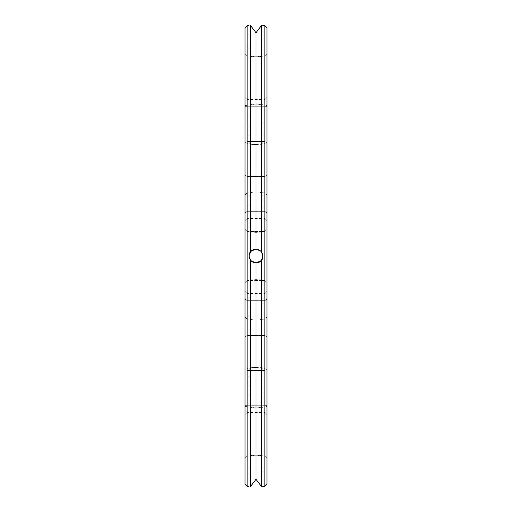 <?xml version="1.0" encoding="UTF-8"?>
<svg xmlns="http://www.w3.org/2000/svg" width="512" height="512" viewBox="0 0 512 512"><rect width="100%" height="100%" fill="white"/><g stroke="black" fill="none" stroke-linecap="round" stroke-linejoin="round"><path stroke-width="0.38" stroke-dasharray="2.56 1.92" d="M266.97 27.706L266.97 484.294M266.97 369.018L266.97 291.379L266.97 414.566L266.97 291.379L266.97 369.018L264.864 370.509L264.864 293.485L264.864 412.461L264.864 293.485L264.864 370.509L266.97 369.018M266.97 291.578L266.97 292.762L266.829 291.578M266.97 288.896L266.97 289.357L266.829 288.896M266.97 458.227L266.97 404.858L266.97 458.227L264.864 456.122L264.864 406.97L264.864 456.122L263.021 456.122C262.707 454.97 249.293 454.97 248.979 456.122L256 455.098L263.021 456.122L263.021 486.4M266.97 370.451L266.97 317.088L266.97 370.451L264.864 368.346L264.864 319.194L264.864 368.346L263.021 368.346C262.707 367.194 249.293 367.194 248.979 368.346L256 367.322L263.021 368.346L263.021 406.97C262.726 408.115 249.293 408.122 248.979 406.97L256 407.994L264.864 406.97L266.97 404.858M266.97 292.762L266.97 290.835L266.829 292.762M266.97 292.653L266.97 290.835L266.829 292.653M266.97 290.835L266.829 292.262L266.829 290.835M266.97 256L266.97 229.318L266.97 256M266.97 105.248L266.97 220.621L266.97 97.434L266.97 220.621L266.97 105.248L264.864 106.739L264.864 218.515L264.864 99.539L264.864 218.515L264.864 106.739L266.97 105.248M266.97 53.773L266.97 107.142L266.97 53.773L264.864 55.878L264.864 105.03L264.864 55.878L263.021 55.878C262.707 57.03 249.293 57.03 248.979 55.878L256 56.902L263.021 55.878L263.021 25.6L262.336 25.619M266.97 141.549L266.97 194.912L266.97 141.549L264.864 143.654L264.864 192.806L264.864 143.654L263.021 143.654C262.707 144.806 249.293 144.806 248.979 143.654L256 144.678L263.021 143.654L263.021 105.03C262.707 103.885 249.293 103.885 248.979 105.03L256 104.006L264.864 105.03L266.97 107.142M264.864 25.6L264.864 486.4M266.97 291.194L266.97 292.659L266.829 291.194M264.864 256L264.864 231.424L264.864 256M262.925 486.4L262.336 486.381M262.067 486.374L261.357 486.355L261.357 260.544L263.021 256L262.822 254.349L263.008 255.578M261.901 259.808L262.413 258.867M262.413 258.861L262.643 258.278M262.675 258.176L263.021 255.923M262.797 254.24L262.63 253.683M262.554 253.485L262.355 253.011M262.291 252.877L261.715 251.923M262.093 25.626L261.357 25.645L261.357 251.456L256 248.979L254.778 249.088L258.682 249.51L256.019 248.979L260.73 250.81L263.021 256L260.723 250.803L256 248.979L251.277 250.803L248.979 256L249.978 259.616L249.005 256.589M247.136 370.509L247.136 293.485L247.136 412.461L247.136 293.485L247.136 370.509L264.864 370.509L247.136 370.509L245.03 369.018L245.03 291.379L245.03 414.566L245.03 291.379L245.03 369.018L247.136 370.509M245.03 458.227L245.03 404.858L245.03 458.227L247.136 456.122L247.136 406.97L247.136 456.122L248.979 456.122L249.056 486.4M245.03 370.451L245.03 317.088L245.03 370.451L247.136 368.346L247.136 319.194L247.136 368.346L248.979 368.346L248.979 406.97L247.136 406.97L245.03 404.858M256 320.218L263.021 319.194C262.726 320.346 249.293 320.352 248.979 319.194L256 320.218M247.136 256L247.136 231.424L247.136 256M250.893 260.819L251.475 261.37L250.893 260.819M251.558 261.44L251.91 261.709L251.558 261.44M251.949 261.734L254.099 262.758L251.526 261.414M256.032 32.691L256 248.979L258.451 249.421L255.539 248.992L251.098 250.976L248.979 256L249.062 254.938L248.979 256C249.683 260.557 252.026 262.899 256 263.021L254.17 262.778L256 263.021L254.17 262.778L256 263.021L261.357 260.544L263.021 256L262.822 254.342L263.021 255.962M261.702 251.904L261.261 251.347L261.702 251.904M260.96 251.034L259.501 249.914L260.96 251.034M259.251 249.779L258.867 249.587L259.251 249.779M254.765 249.088L253.664 249.376L254.765 249.088M253.344 249.504L252.813 249.741L253.344 249.504M252.589 249.862L252.077 250.176L252.589 249.862M251.526 250.592L251.014 251.059L251.526 250.592M256.019 248.979L258.682 249.51L254.778 249.088L255.987 248.979L254.95 249.056L255.987 248.979L254.95 249.056L255.987 248.979L250.65 251.45L248.979 255.962M259.219 262.24L262.157 259.379L259.219 262.24L261.35 260.55L256.461 263.008M250.406 260.243L249.978 259.616M250.464 260.32L250.822 260.742M262.022 252.397L259.411 249.862L262.022 252.397M254.163 249.222L253.568 249.414L254.163 249.222M253.094 249.606L250.931 251.142L253.094 249.606M254.144 262.771L256 263.021C252.026 262.899 249.683 260.557 248.979 256L249.478 258.605M247.136 106.739L247.136 218.515L247.136 99.539L247.136 218.515L247.136 106.739L264.864 106.739L247.136 106.739L245.03 105.248L245.03 220.621L245.03 97.434L245.03 220.621L245.03 105.248L247.136 106.739M245.03 53.773L245.03 107.142L245.03 53.773L247.136 55.878L247.136 105.03L247.136 55.878L248.979 55.878L249.056 25.6M261.146 260.774L263.021 256M256 279.552L263.021 280.576C262.765 279.43 249.229 279.43 248.979 280.576L256 279.552M252.55 28.179L250.643 25.645L250.643 251.456L249.146 254.477L250.65 251.45L249.146 254.477M249.434 253.517L249.158 257.594M251.962 261.741L254.099 262.758L251.994 261.766M256 232.448L263.021 231.424C262.765 232.57 249.229 232.57 248.979 231.424L256 232.448M262.669 258.195L262.938 257.094M262.822 254.342L261.658 260.16L262.822 254.342L263.021 255.834M258.451 249.421L256.109 248.979L258.451 249.421M245.03 141.549L245.03 194.912L245.03 141.549L247.136 143.654L247.136 192.806L247.136 143.654L248.979 143.654L248.979 105.03L247.136 105.03L245.03 107.142M256 191.782L263.021 192.806C262.707 191.654 249.293 191.654 248.979 192.806L256 191.782M248.998 256.538L248.979 256.032M250.17 259.917L250.778 260.698M254.17 262.778L256 263.021L255.91 479.379M258.867 483.053L257.632 481.414M257.229 480.883L256.819 480.346M254.438 481.325L253.837 482.118M252.55 483.821L250.259 486.362M256 263.021L250.643 260.544L250.643 486.355M249.024 256.787L249.146 257.517M249.453 258.541L249.632 258.957M249.715 259.136L250.24 260.019M257.229 31.117L256.819 31.654M250.643 25.645L250.259 25.638M254.438 30.675L253.837 29.882M245.03 256L245.03 229.318L245.03 256M247.136 25.6L247.136 486.4M245.03 27.706L245.03 484.294M264.864 300.685L266.97 299.194L264.864 300.685L247.136 300.685L264.864 300.685M264.864 405.261L266.97 406.752L264.864 405.261L247.136 405.261L264.864 405.261M264.864 335.443L266.97 336.928L264.864 335.443L247.136 335.443L264.864 335.443M264.864 176.557L266.97 175.072L264.864 176.557L247.136 176.557L264.864 176.557M264.864 141.491L266.97 142.982L264.864 141.491L247.136 141.491L264.864 141.491M264.864 211.315L266.97 212.806L264.864 211.315L247.136 211.315L264.864 211.315M245.03 299.194L247.136 300.685L245.03 299.194M245.03 406.752L247.136 405.261L245.03 406.752M245.03 336.928L247.136 335.443L245.03 336.928M245.03 175.072L247.136 176.557L245.03 175.072M245.03 142.982L247.136 141.491L245.03 142.982M245.03 212.806L247.136 211.315L245.03 212.806M264.864 412.461L266.97 414.566L264.864 412.461L247.136 412.461L264.864 412.461M264.864 293.485L266.97 291.379L264.864 293.485L247.136 293.485L264.864 293.485M245.03 317.088L247.136 319.194L248.979 319.194L248.979 280.576L264.864 280.576L263.021 280.576L263.021 319.194L264.864 319.194L266.97 317.088M245.03 282.682L247.136 280.576L245.03 282.682L247.136 280.576L245.03 282.682L247.136 280.576L264.864 280.576L247.136 280.576L264.864 280.576L266.97 282.682M245.03 194.912L247.136 192.806L248.979 192.806L248.979 231.424L247.136 231.424L264.864 231.424L266.97 229.318M264.864 99.539L266.97 97.434L264.864 99.539L247.136 99.539L264.864 99.539M264.864 218.515L266.97 220.621L264.864 218.515L247.136 218.515L264.864 218.515M245.03 229.318L247.136 231.424L245.03 229.318L247.136 231.424L245.03 229.318L247.136 231.424L264.864 231.424L247.136 231.424L264.864 231.424L263.021 231.424L263.021 192.806L264.864 192.806L266.97 194.912M247.136 412.461L245.03 414.566L247.136 412.461M247.136 293.485L245.03 291.379L247.136 293.485M247.136 99.539L245.03 97.434L247.136 99.539M247.136 218.515L245.03 220.621L247.136 218.515"/><path stroke-width="0.77" d="M266.97 256L266.97 27.706L264.864 25.6L264.864 486.4L266.97 484.294L266.97 256M256.41 479.808L261.357 486.355C263.539 486.413 263.539 486.413 261.357 486.355L261.357 260.544L261.901 259.808M264.864 486.4L262.925 486.4M263.021 255.923L263.008 255.578M261.715 251.923L261.357 251.456L261.357 25.645C263.539 25.587 263.539 25.587 261.357 25.645L259.302 28.378M260.691 261.222L261.357 260.544L263.021 256L261.357 251.456L256 248.979L250.643 251.456L248.979 256L250.643 260.544L256 263.021L260.621 261.286L256 263.021L259.219 262.24L256 263.021L260.685 261.229M261.952 252.275L261.702 251.904L261.952 252.275M256.019 248.979L256 32.73L261.357 25.645M253.664 249.376L253.344 249.504L253.664 249.376M252.077 250.176L251.526 250.592L252.077 250.176M256 32.73L250.643 25.645C248.461 25.587 248.461 25.587 250.643 25.645C248.461 25.587 248.461 25.587 250.643 25.645L250.643 251.456L251.014 251.059L249.434 253.517M250.637 251.469L249.766 252.768L250.637 251.469M249.235 254.125L249.062 254.938L249.235 254.125M261.146 260.774L262.989 256.71M249.158 257.594L249.478 258.605M250.406 260.243L250.643 486.355C248.461 486.413 248.461 486.413 250.643 486.355C248.461 486.413 248.461 486.413 250.643 486.355L256 479.27L256 263.021L259.219 262.24M256 263.021L261.357 260.544L256 263.021L261.357 260.544L263.021 256.141L261.357 260.544L256.461 263.008M254.95 249.056L254.163 249.222L254.95 249.056M253.568 249.414L253.094 249.606L253.568 249.414M248.979 255.962L249.146 254.477M262.157 259.379L262.323 259.053L262.157 259.379M263.021 256L262.669 258.195M261.382 260.506L261.658 260.16L261.382 260.506M248.979 256.032L249.024 256.787M261.357 486.355L259.302 483.622M257.632 481.414L257.389 481.094M256.819 480.346L256.486 479.91M255.91 479.379L255.654 479.725M255.475 479.955L254.957 480.64M254.784 480.864L254.438 481.325M253.837 482.118L252.55 483.821M249.312 258.138L249.453 258.541M258.758 29.094L257.389 30.906M256.819 31.654L256.486 32.09M256.41 32.192L256.032 32.691M255.91 32.621L255.654 32.275M255.475 32.045L254.957 31.36M254.784 31.136L254.438 30.675M253.837 29.882L252.55 28.179M248.979 486.4L247.136 486.4L247.136 25.6L248.979 25.6M247.136 486.4L245.03 484.294L245.03 27.706L247.136 25.6M263.021 25.6L264.864 25.6"/></g></svg>
